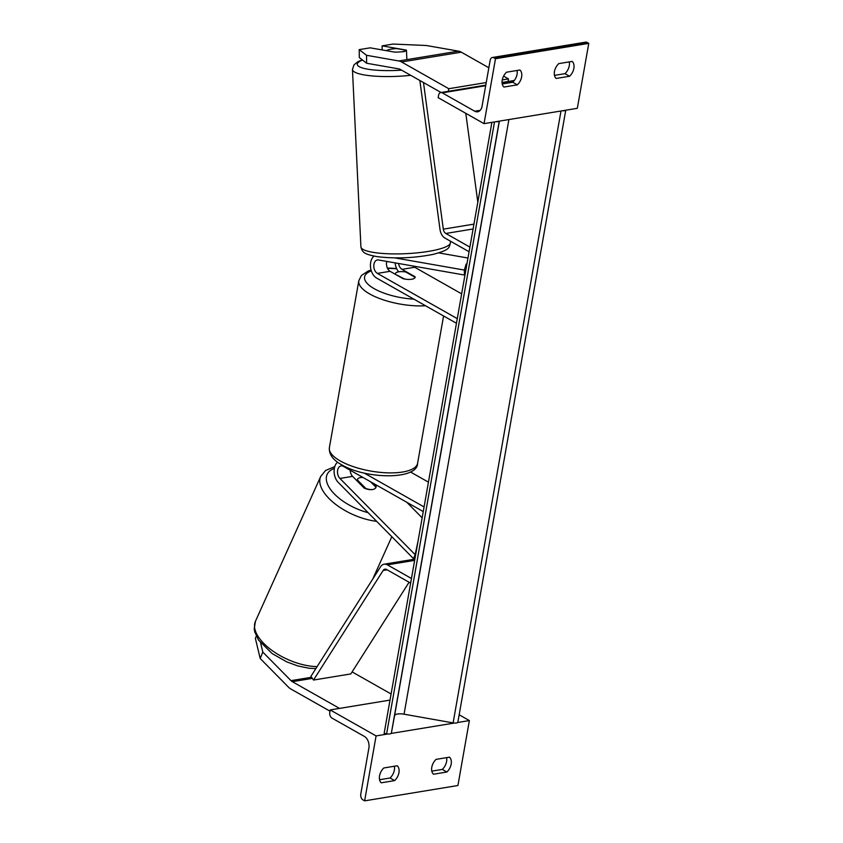 <?xml version="1.0" encoding="UTF-8"?>
<svg xmlns="http://www.w3.org/2000/svg" width="843" height="843" viewBox="0 0 843 843"><rect width="100%" height="100%" fill="white"/><g stroke="black" fill="none" stroke-linecap="round" stroke-linejoin="round"><path stroke-width="1.26" d="M350.182 470.215A7.05 4.647 -99.3 0 0 352.606 476.358L364.208 488.118A10.063 5.153 22.3 0 0 372.543 489.53A10.063 5.153 22.3 0 0 375.957 487.359A10.063 5.153 22.3 0 0 376.147 486.158L373.386 483.355M337.548 462.196A12.076 7.977 -99.3 0 0 338.285 482.449L413.502 558.646L415.135 554.652L418.033 541.217M406.811 502.28L422.153 517.823M423.249 511.585L343.354 466.358A7.05 4.647 -99.3 0 0 341.067 465.894A7.05 4.647 -99.3 0 0 337.527 471.005A7.05 4.647 -99.3 0 0 339.919 478.445L415.135 554.652M424.071 506.949L364.187 473.049M428.444 482.164L410.436 471.964M362.111 477.507A12.076 7.977 80.7 0 1 361.457 476.601M376.147 486.158L375.788 487.043M446.885 772.009A10.063 6.681 -60.5 0 0 449.509 757.172L436.073 759.374A10.063 6.681 119.5 0 0 431.785 767.288A10.063 6.681 119.5 0 0 433.46 774.222L446.885 772.009L442.301 769.417L431.795 771.145M394.65 780.597A10.063 6.681 -60.5 0 0 397.264 765.76L383.839 767.962A10.063 6.681 119.5 0 0 379.54 775.876A10.063 6.681 119.5 0 0 381.215 782.81L394.65 780.597L390.067 778.005A10.063 6.681 119.5 0 0 394.334 766.245M364.629 800.85L376.083 735.918L330.193 709.932L329.782 712.251A4.531 2.993 -99.3 0 0 331.994 718.099L364.45 736.466A9.062 5.975 80.7 0 1 368.876 748.163L360.783 794.074A4.531 2.993 -99.3 0 0 362.996 799.923L364.629 800.85L457.918 785.507L469.361 720.575L459.161 714.79M376.083 735.918L387.822 733.979M391.131 733.442L454.314 723.052M457.623 722.504L469.361 720.575M442.301 769.417A10.063 6.681 119.5 0 0 446.579 757.646M379.561 779.733L390.067 778.005M330.193 709.932L390.014 700.09L339.518 708.394L292.321 681.671L312.342 678.383M395.314 273.733A10.063 3.551 -170 0 1 405.757 272.015L415.125 277.315A10.063 3.551 -170 0 1 404.672 279.033L395.219 274.228M260.624 642.946L262.805 652.082L260.181 658.478L255.387 638.393L256.293 636.17M260.181 658.478L288.38 687.056A16.112 10.632 -99.3 0 0 291.014 689.089L329.982 711.155M262.805 652.082L291.004 680.649A8.051 5.311 -99.3 0 0 292.321 681.671M352.111 671.903L391.089 693.979M365.63 488.677L365.746 488.413A10.063 4.837 24.3 0 0 372.543 489.53M356.916 480.731L357.306 479.867A10.063 4.837 24.3 0 1 357.453 479.414A10.063 4.837 24.3 0 1 360.73 477.559A10.063 4.837 24.3 0 1 363.185 477.581M375.873 487.528A10.063 4.837 24.3 0 0 375.967 487.233L370.572 481.764M365.746 488.413L357.306 479.867M403.154 51.813A10.063 2.013 -2.7 0 0 406.442 50.285L406.421 50.127A10.063 1.697 179.3 0 1 406.463 50.274A10.063 1.697 179.3 0 1 406.442 50.369M405.989 50.801A10.063 1.697 179.3 0 1 403.144 51.581A10.063 1.697 179.3 0 1 394.471 52.087L370.161 47.83L359.202 49.621L359.297 57.566L366.631 63.246L398.876 68.894A8.051 5.311 80.7 0 1 400.277 69.411L441.068 92.498M366.631 63.246L366.547 55.301L398.781 60.959A16.112 10.632 80.7 0 1 401.584 61.982L448.792 88.715L486.242 82.551M382.142 49.927L382.1 45.859L393.049 44.057L426.242 45.49L458.487 51.138A16.112 10.632 80.7 0 1 461.29 52.171L488.845 67.777M503.598 76.123L508.487 78.894L508.034 81.486M502.259 79.916L508.487 78.894M448.328 91.307L448.792 88.715M382.1 45.859L406.421 50.127M366.547 55.301L359.202 49.621M406.863 59.158L406.442 50.285L396.79 48.599A10.063 2.013 -2.7 0 0 389.645 49.442A10.063 2.013 -2.7 0 0 386.537 50.696M569.573 76.26L556.138 78.462A10.063 6.681 -60.5 0 1 554.462 71.539A10.063 6.681 -60.5 0 1 558.751 63.625L572.186 61.413A10.063 6.681 119.5 0 1 569.573 76.26L564.979 73.657L554.473 75.385M502.217 80.127A10.063 6.681 -60.5 0 1 506.517 72.213L519.952 70.001A10.063 6.681 119.5 0 1 517.328 84.848L503.903 87.05A10.063 6.681 -60.5 0 1 502.217 80.127M588.772 43.372L577.318 108.315L484.04 123.647L438.149 97.672L438.56 95.343A4.531 2.993 80.7 0 1 440.773 92.551A4.531 2.993 80.7 0 1 442.248 92.846L474.693 111.213A9.062 5.975 -99.3 0 0 477.644 111.803A9.062 5.975 -99.3 0 0 482.07 106.207L490.162 60.285A4.531 2.993 80.7 0 1 492.375 57.493A4.531 2.993 80.7 0 1 493.85 57.788L495.494 58.715L588.772 43.372L587.139 42.445A4.531 2.993 80.7 0 0 585.664 42.15L492.375 57.493M495.494 58.715L484.04 123.647M569.257 61.897A10.063 6.681 -60.5 0 1 564.979 73.657M502.238 83.973L512.744 82.245A10.063 6.681 -60.5 0 0 517.022 70.485M517.328 84.848L512.744 82.245M456.463 323.269L376.568 278.032A12.076 7.977 80.7 0 1 370.541 267.336A12.076 7.977 80.7 0 1 374.029 256.124M461.648 293.849L414.693 267.263A7.05 4.647 80.7 0 1 413.26 266.061M398.539 263.48A7.05 4.647 -99.3 0 0 402.006 269.349L415.114 276.767A10.063 3.551 -170 0 1 415.125 277.273A10.063 3.551 -170 0 1 403.175 278.738L390.067 271.309A7.05 4.647 80.7 0 1 386.8 261.425M438.739 252.9L467.96 258.021M457.275 318.633L377.379 273.395A7.05 4.647 80.7 0 1 373.797 265.956A7.05 4.647 80.7 0 1 377.379 259.95A7.05 4.647 80.7 0 1 378.444 259.96L464.44 275.029L465.757 270.54M394.977 257.905L464.377 270.076L466.147 264.049L466.906 264.038M464.377 270.076L464.44 275.029M395.125 262.879A12.076 7.977 -99.3 0 0 398.644 271.815M466.147 264.049L466.2 268.053M411.458 578.488L387.38 564.852A10.063 6.649 80.7 0 0 384.113 564.199A10.063 6.649 80.7 0 0 380.541 566.791L310.919 676.371L313.522 680.048L383.144 570.458A5.037 3.319 80.7 0 1 384.935 569.162A5.037 3.319 80.7 0 1 386.568 569.499L410.636 583.124M313.522 680.048L350.836 673.915L409.076 582.239M423.481 82.54L443.323 229.159A5.037 3.319 -99.3 0 0 445.821 233.469L469.888 247.094M419.846 80.485L440.014 229.475A10.063 6.649 -99.3 0 0 444.999 238.105L469.077 251.741M465.789 113.31L477.812 202.162M491.89 122.361L384.145 733.389L386.621 733.832A4.531 1.602 10 0 0 391.373 733.052L394.545 715.76A9.062 3.193 -170 0 1 404.05 714.2L453.113 722.894A4.531 1.602 10 0 0 457.865 722.114L565.758 110.212L457.865 722.114M495.779 121.719A4.531 1.602 10 0 0 499.088 121.171M562.27 110.781A4.531 1.602 10 0 0 565.579 110.243M339.919 478.445L352.606 476.358M329.371 447.717A44.795 15.796 10 0 0 340.277 460.952A44.795 15.796 10 0 0 387.78 472.849A44.795 15.796 10 0 0 417.601 463.271C417.801 479.994 366.178 479.435 341.52 464.725C332.922 459.941 328.875 454.272 329.371 447.717L358.812 280.74L361.394 275.513L368.159 271.035L371.057 270.034M425.515 305.756A44.795 15.796 -170 0 1 369.719 293.975A44.795 15.796 -170 0 1 358.812 280.74M396.726 268.812A39.769 14.025 10 0 0 387.538 268.443M371.31 270.888A39.769 14.025 10 0 0 374.271 288.727A39.769 14.025 10 0 0 413.881 299.17M291.004 680.649L311.552 677.277M315.851 668.615L308.812 668.204L297.821 665.928L286.736 661.871L272.141 653.567L258.59 640.185L254.744 631.923L254.228 628.931L255.44 621.302A44.795 21.528 24.3 0 0 271.636 650.174A44.795 21.528 24.3 0 0 317.126 666.602M334.344 468.434A39.769 19.104 24.3 0 0 331.067 490.162A39.769 19.104 24.3 0 0 368.117 512.681M376.663 521.332A44.795 21.528 -155.7 0 1 334.408 503.376A44.795 21.528 -155.7 0 1 320.719 476.411L325.588 470.478L334.776 466.622M401.584 61.982L461.29 52.171M398.781 60.959L458.487 51.138M450.341 241.13L450.404 242.584A44.795 8.957 177.3 0 1 435.726 249.981A44.795 8.957 177.3 0 1 387.727 253.754A44.795 8.957 177.3 0 1 360.909 246.851L352.458 69.516A44.795 8.957 -2.7 0 0 410.71 75.312M401.584 70.148A39.769 7.956 177.3 0 1 363.807 68.357A39.769 7.956 177.3 0 1 362.522 60.064M493.85 57.788L587.139 42.445M442.248 92.846L485.684 85.701M502.091 83.004L513.851 81.076M474.693 111.213L480.236 110.307M402.006 269.349L414.693 267.263M377.379 273.395L390.067 271.309M387.38 564.852L414.651 560.374M383.144 570.458L387.116 569.805M445.821 233.469L473.081 228.98M443.323 229.159L473.945 224.122M494.514 121.929L386.621 733.832M499.267 121.15L391.373 733.052M499.393 121.129L394.545 715.76M508.898 119.558L404.05 714.2M561.006 110.991L453.113 722.894M387.348 268.042L396.568 268.453M443.576 315.977L417.601 463.271M255.44 621.302L320.719 476.411M356.884 480.689L357.453 479.414M372.732 579.067L391.826 536.696M450.404 242.584C449.119 248.316 449.382 249.897 433.46 254.301C414.324 258.106 395.472 258.875 376.926 256.62C363.881 254.101 362.364 252.457 360.909 246.851M362.216 59.821L357.748 61.781L353.976 64.869L352.458 69.516M440.773 92.551L485.779 85.143M502.049 82.477L514.335 80.454M384.113 564.199L414.872 559.141"/></g></svg>
